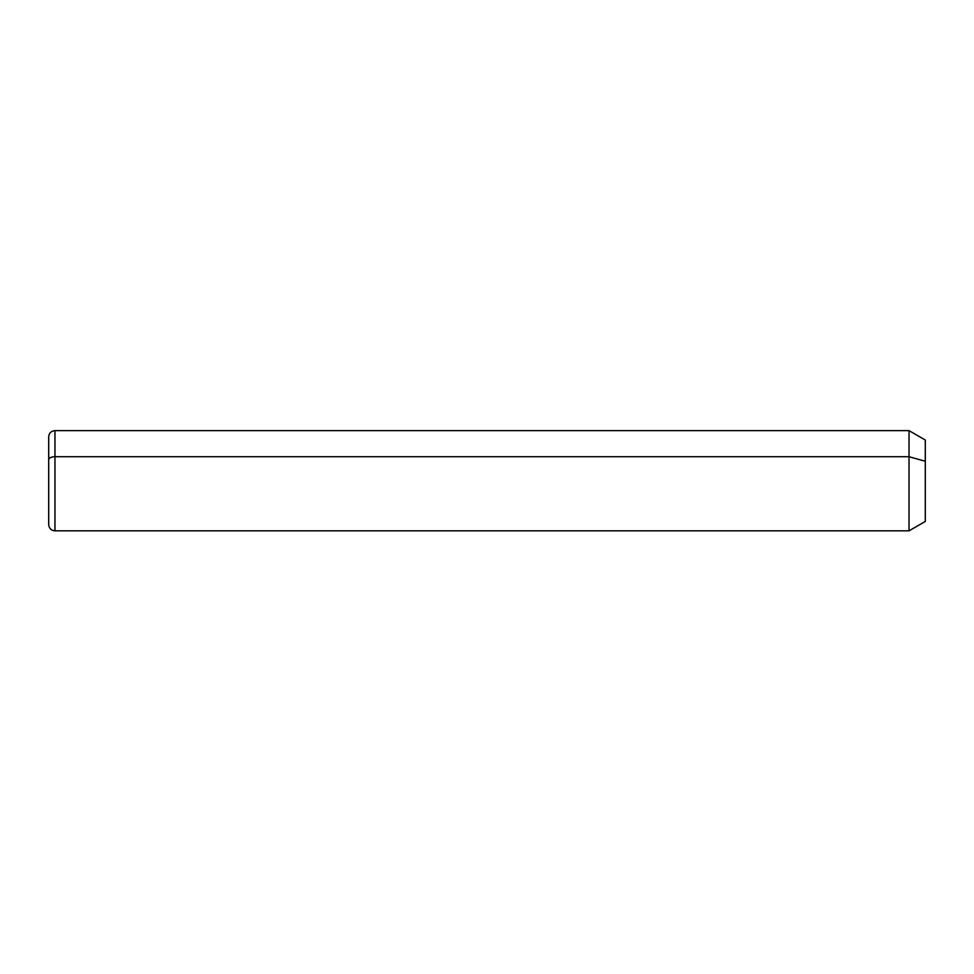 <?xml version="1.0" encoding="UTF-8"?>
<svg xmlns="http://www.w3.org/2000/svg" width="974" height="974" viewBox="0 0 974 974"><rect width="100%" height="100%" fill="white"/><g stroke="black" fill="none" stroke-linecap="round" stroke-linejoin="round"><path stroke-width="1.46" d="M909.034 456.721L925.3 461.226L925.3 521.443L909.034 530.83L909.034 430.642L909.034 530.83L54.958 530.83L54.958 456.721L909.034 456.721L54.958 456.721L54.958 430.642L54.958 456.721A6.258 3.007 180 0 0 48.7 459.728L48.7 436.912C49.077 433.101 51.159 431.019 54.958 430.642L909.034 430.642L925.3 440.041L925.3 461.226L909.034 456.721M925.3 500.246L925.3 461.226M48.7 459.728A6.258 3.007 0 0 1 54.958 456.721L54.958 530.83C51.196 530.489 49.102 528.407 48.7 524.572L48.7 459.728"/></g></svg>
